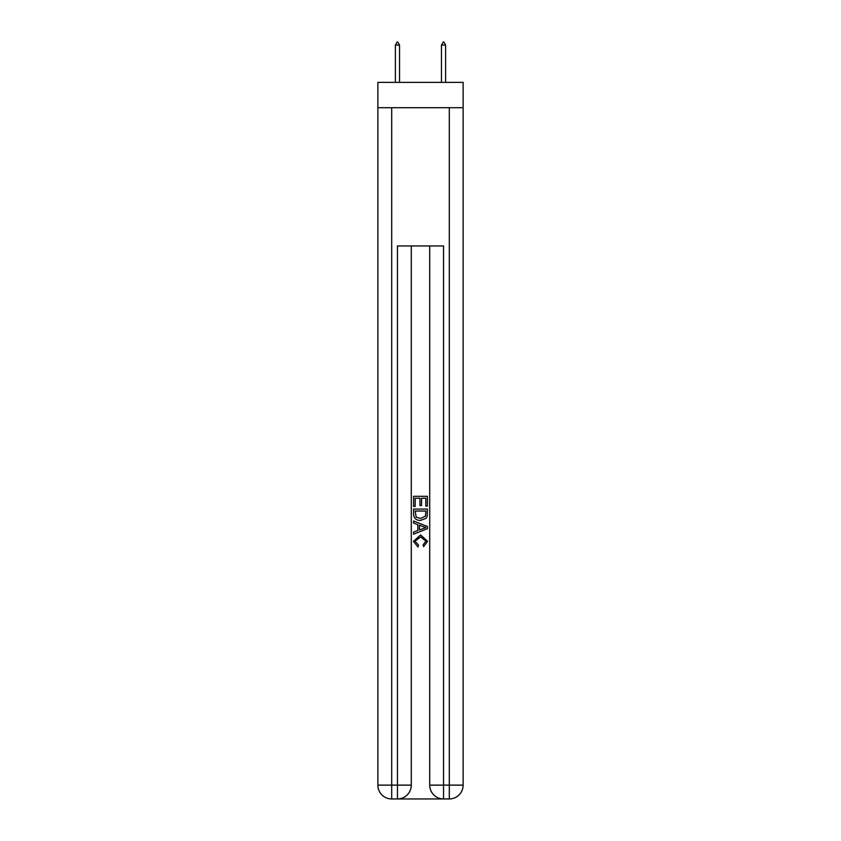<?xml version="1.0" encoding="UTF-8"?>
<svg xmlns="http://www.w3.org/2000/svg" width="841" height="841" viewBox="0 0 841 841"><rect width="100%" height="100%" fill="white"/><g stroke="black" fill="none" stroke-linecap="round" stroke-linejoin="round"><path stroke-width="1.26" d="M463.128 107.722L463.128 82.376L377.872 82.376L377.872 107.722L463.128 107.722L463.128 785.126L449.304 785.126L449.304 107.722M398.497 798.95L442.503 798.95M443.543 798.95L443.543 785.126L429.719 785.126A13.824 13.824 0 0 0 443.543 798.95L449.304 798.95L449.304 785.126L443.543 785.126L443.543 245.961L397.457 245.961L397.457 785.126L377.872 785.126L377.872 107.722M411.281 245.961L411.281 785.126A13.824 13.824 0 0 1 397.457 798.95L391.696 798.95A13.824 13.824 0 0 1 377.872 785.126M429.719 785.126L429.719 245.961M449.304 798.95A13.824 13.824 0 0 0 463.128 785.126M413.583 506.419L413.583 496.316L427.417 496.316L427.417 506.061L425.819 506.061L425.819 498.261L421.562 498.261L421.562 505.536L419.964 505.536L419.964 498.261L415.181 498.261L415.181 506.419L413.583 506.419M413.583 514.03L413.583 509.078L427.417 509.078L427.217 516.248L426.229 518.256L420.574 520.421C416.158 520.432 413.825 518.308 413.583 514.03M415.181 511.023L416.158 517.141L420.605 518.466L425.535 516.111L425.819 511.023L415.181 511.023M413.583 523.081L413.583 521.01L427.417 526.498L427.417 528.695L413.583 534.182L413.583 532.111L417.84 530.545L417.84 524.647L413.583 523.081M423.265 526.655L419.438 525.236L419.438 529.956L425.819 527.601L423.265 526.655M415.002 541.173L418.471 545.052L418.009 547.007L413.415 541.362L420.605 534.95L427.585 541.32L423.57 546.65L423.149 544.705L425.998 541.226L420.616 536.905L415.002 541.173M399.528 45.046L397.804 42.05L397.11 42.05L395.386 45.046L399.528 45.046L399.528 82.376M395.386 45.046L395.386 82.376M443.196 42.05L443.89 42.05L445.614 45.046L441.472 45.046L443.196 42.05M445.614 82.376L445.614 45.046M441.472 82.376L441.472 45.046M391.696 107.722L391.696 798.95M411.281 785.126L397.457 785.126L397.457 798.95"/></g></svg>
